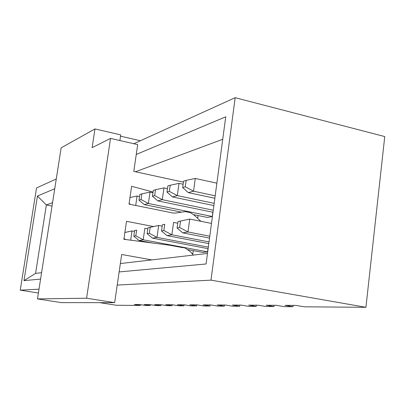 <?xml version="1.0" encoding="UTF-8"?>
<svg xmlns="http://www.w3.org/2000/svg" width="405" height="405" viewBox="0 0 405 405"><rect width="100%" height="100%" fill="white"/><g stroke="black" fill="none" stroke-linecap="round" stroke-linejoin="round"><path stroke-width="0.61" d="M384.75 136.571L235.178 97.691L210.985 280.144L365.928 307.309L384.75 136.571M110.53 138.399L86.589 298.212L114.65 302.656L119.131 271.927L206.074 263.979L225.737 116.802L136.252 154.457L137.685 144.61L110.53 138.399L92.122 147.663L94.972 128.932L120.715 134.88L119.875 140.535M365.928 307.309L304.175 306.803L296.02 305.41L284.988 305.35L293.007 306.712L293.164 305.395M56.27 178.98L36.536 187.945L20.25 290.152L39.002 289.165M235.178 97.691L133.847 143.729M99.66 302.646L116.225 305.254L140.358 305.456L134.354 304.499L139.71 304.53L145.795 305.497L150.341 305.537L144.195 304.555L149.86 304.585L156.092 305.583L160.906 305.623L154.609 304.616L160.608 304.646L166.992 305.674L172.095 305.714L165.64 304.676L172.009 304.712L178.549 305.77L183.966 305.81L177.349 304.742L184.118 304.778L190.831 305.871L196.592 305.917L189.803 304.813L197.012 304.854L203.897 305.977L210.038 306.028L203.072 304.889L210.762 304.93L217.834 306.094L224.395 306.145L217.237 304.965L225.464 305.016L232.728 306.215L239.755 306.271L232.394 305.051L241.213 305.102L248.685 306.347L256.223 306.408L248.655 305.142L258.132 305.198L265.817 306.489L273.927 306.555L266.136 305.243L276.347 305.299L284.264 306.641L293.007 306.712M117.217 285.064L210.985 280.144M20.25 290.152L38.399 293.007M273.927 306.555L274.079 305.289M256.223 306.408L256.375 305.188M239.755 306.271L239.902 305.097M224.395 306.145L224.542 305.011M210.038 306.028L210.185 304.93M196.592 305.917L196.734 304.854M183.966 305.81L184.108 304.778M172.095 305.714L172.226 304.747M160.906 305.623L161.033 304.717M150.341 305.537L150.463 304.682M140.358 305.456L140.474 304.651M216.898 182.959L216.447 183.085M207.988 248.645L207.557 251.864L202.824 252.431L188.148 249.688M212.853 212.245L212.286 216.498L207.522 217.455L193.565 214.625M193.286 250.644L192.881 253.621L192.142 253.712M198.05 215.531L197.665 218.346M135.478 171.771L222.735 139.274M41.583 272.692L35.579 273.385L23.981 280.625L37.432 196.035L54.741 188.755M40.581 279.106L23.981 280.625M207.481 253.449L120.351 263.554M35.579 273.385L46.362 204.955L37.432 196.035M52.027 206.054L46.362 204.955L52.564 202.647M183.414 182.149L133.782 171.401L136.252 154.457M119.131 271.927L121.672 254.487L151.819 259.904M193.362 255.084L190.345 251.687L185.5 248.184L182.959 247.42M153.465 226.542L126.507 221.302L123.884 239.299L170.115 245.298L182.918 247.703M200.91 221.312L194.061 215.05L190.365 212.64L185.232 211.597L175.476 213.091L173.254 213.05L129.013 204.115L131.61 186.295L153.055 192.031M114.65 302.656L61.509 302.631L37.473 298.91L61.15 147.835L94.972 128.932M215.182 195.807L193.544 191.185L188.285 192.618L214.858 198.258M185.262 186.781L186.143 180.407L183.546 181.197L182.67 187.53L185.262 186.781L193.544 191.185L195.286 178.443L216.872 183.176M209.785 236.211L187.966 231.959L182.751 232.87L209.537 238.069M180.529 221.064L189.732 219.065L187.966 231.959L179.643 227.509L180.529 221.064L177.957 221.596L189.732 219.065L211.491 223.433M208.798 243.613L167.047 235.619L171.857 234.773L163.868 230.506L164.739 224.314L162.364 224.8L161.499 230.951L163.868 230.506M209.02 241.922L171.857 234.773L173.578 222.391L177.734 223.216M162.364 224.8L164.739 224.314M213.875 205.583L172.449 196.926L177.304 195.605L169.356 191.373L170.216 185.252L167.822 185.976L166.966 192.061L169.356 191.373M214.174 203.35L177.304 195.605L179.005 183.359L183.126 184.245M212.984 212.271L157.808 200.91L162.299 199.685L154.664 195.615L155.505 189.722L153.287 190.396L152.452 196.253L154.664 195.615M213.258 210.23L162.299 199.685L163.964 187.9L167.447 188.639M208.327 247.126L156.983 237.376L152.533 238.155L208.119 248.67M150.154 227.311L158.664 225.464L156.983 237.376L149.308 233.265L150.154 227.311L147.962 227.762L158.664 225.464L162.177 226.147M152.457 243.01L139.077 240.504L143.208 239.785L135.822 235.826L136.652 230.086L134.612 230.506L133.792 236.211L135.822 235.826M207.557 251.864L143.208 239.785L144.848 228.304L147.8 228.876M134.612 230.506L136.652 230.086M181.258 212.124L144.236 204.601L148.402 203.467L141.051 199.543L141.871 193.863L139.816 194.491L139.001 200.136L141.051 199.543M212.286 216.498L148.402 203.467L150.027 192.107L152.958 192.719M192.881 253.621L191.899 253.439M124.882 232.465L132.02 230.946L134.48 231.417M124.877 232.5L132.02 230.946L130.683 240.18M135.71 205.467L137.077 196.02L139.523 196.521M120.528 136.161L140.413 140.748M86.589 298.212L37.473 298.91M195.286 178.443L186.143 180.407M182.67 187.53L188.285 192.618M177.957 221.596L177.071 228L179.643 227.509M177.071 228L182.751 232.87M161.499 230.951L167.047 235.619M166.966 192.061L172.449 196.926M179.005 183.359L170.216 185.252M152.452 196.253L157.808 200.91M163.964 187.9L155.505 189.722M147.962 227.762L147.116 233.685L149.308 233.265M147.116 233.685L152.533 238.155M133.792 236.211L139.077 240.504M139.001 200.136L144.236 204.601M150.027 192.107L141.871 193.863M125.813 239.552L123.991 238.575M130.8 204.474L129.094 203.563M137.077 196.02L129.97 197.549"/></g></svg>
